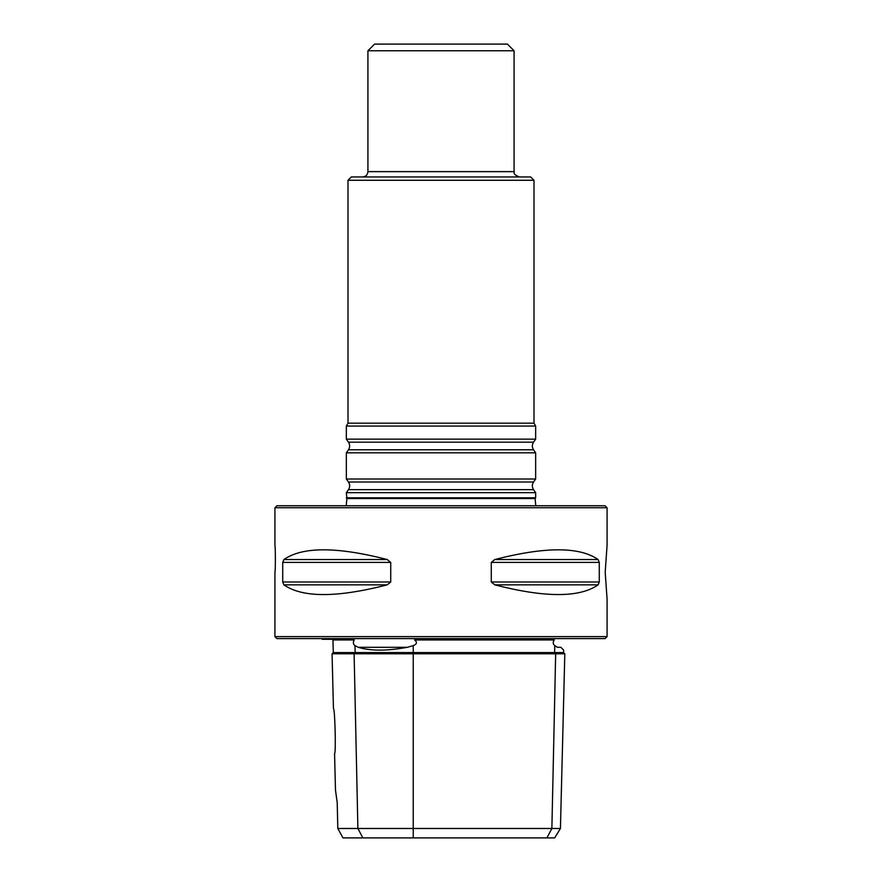 <?xml version="1.0" encoding="UTF-8"?>
<svg xmlns="http://www.w3.org/2000/svg" width="882" height="882" viewBox="0 0 882 882"><rect width="100%" height="100%" fill="white"/><g stroke="black" fill="none" stroke-linecap="round" stroke-linejoin="round"><path stroke-width="1.32" d="M346.339 497.812L535.661 497.812L535.661 492.674L346.339 492.674L346.902 498.55L346.207 505.761M535.793 505.761L535.098 498.55L346.902 498.55M533.996 180.27L530.677 176.951L351.323 176.951L348.004 180.27L533.996 180.27L533.996 423.173L535.661 426.05L535.661 439.148L533.533 442.169C531.945 444.715 531.945 447.251 533.533 449.787L535.661 452.819L535.661 479.003L533.533 482.024C531.945 484.571 531.945 487.107 533.533 489.653L535.661 492.674M535.661 479.003L346.339 479.003L348.467 482.024C350.055 484.571 350.055 487.107 348.467 489.653L346.339 492.674M535.661 452.819L346.339 452.819L346.339 479.003M535.661 439.148L346.339 439.148L348.467 442.169C350.055 444.715 350.055 447.251 348.467 449.787L346.339 452.819M535.661 426.05L346.339 426.05L346.339 439.148M533.996 423.173L348.004 423.173L346.339 426.05M514.074 50.748L367.926 50.748L374.574 44.1L507.426 44.1L514.074 50.748L514.074 171.637C514.912 172.376 511.792 173.952 519.388 176.951M607.07 507.756L605.074 505.761L276.926 505.761L274.93 507.756L607.07 507.756L607.07 545.396L605.195 572.197L607.07 598.988L607.07 636.628L274.93 636.628L276.926 638.623L605.074 638.623L607.07 636.628M274.93 636.628L274.93 572.197C275.515 572.991 275.515 544.833 274.93 545.627L274.93 507.756M560.434 828.485L554.679 837.9L342.977 837.9L337.817 828.485L560.434 828.485L564.811 653.771L332.073 653.771L333.275 652.57L332.955 639.946L332.293 639.285M335.48 790.173L334.565 753.614C336.108 754.121 334.94 707.904 333.44 708.5L332.073 653.771M387.22 584.854L390.726 581.977L390.726 562.418L387.22 559.541C336.913 546.586 302.471 546.586 283.883 559.541L282.725 562.418L282.725 581.977L283.883 584.854C302.471 597.798 336.913 597.798 387.22 584.854L283.883 584.854M598.117 584.854L599.275 581.977L599.275 562.418L598.117 559.541C579.529 546.586 545.087 546.586 494.78 559.541L491.274 562.418L491.274 581.977L494.78 584.854C545.087 597.798 579.529 597.798 598.117 584.854L494.78 584.854M546.895 837.9L551.878 828.485L555.66 653.771L554.624 652.57L563.609 652.57L563.664 650.122L560.853 647.3L557.435 647.3C565.715 651.048 565.715 651.048 557.435 647.3C565.715 651.048 565.715 651.048 557.435 647.3L554.767 645.624C552.904 644.136 552.716 642.239 554.216 639.946L554.094 639.285L415.94 639.285L414.573 639.946C417.429 642.217 416.988 644.114 413.239 645.624L407.385 647.3C386.889 651.048 370.484 651.048 358.18 647.3L354.994 645.624C353.12 644.136 352.866 642.239 354.211 639.946L352.965 639.285L322.206 639.285L321.765 638.623M554.216 639.946L414.573 639.946M554.767 645.624L554.624 652.57L333.275 652.57M354.211 639.946L332.955 639.946M337.222 802.697L335.48 790.173L337.222 802.697L337.817 828.485M367.926 50.748L367.926 171.637C367.618 174.868 365.843 176.643 362.612 176.951M533.533 489.653L348.467 489.653M533.533 482.024L348.467 482.024M533.533 449.787L348.467 449.787M533.533 442.169L348.467 442.169M367.926 171.637L514.074 171.637M362.877 837.9L357.894 828.485L354.112 653.771L355.148 652.57L354.994 645.624M413.239 837.9L413.239 645.624M387.22 559.541L283.883 559.541M390.726 562.418L282.725 562.418M390.726 581.977L282.725 581.977M598.117 559.541L494.78 559.541M599.275 562.418L491.274 562.418M599.275 581.977L491.274 581.977M407.385 647.3L358.18 647.3M535.098 498.55L535.661 497.812M348.004 180.27L348.004 423.173M563.609 652.57L564.811 653.771"/></g></svg>
